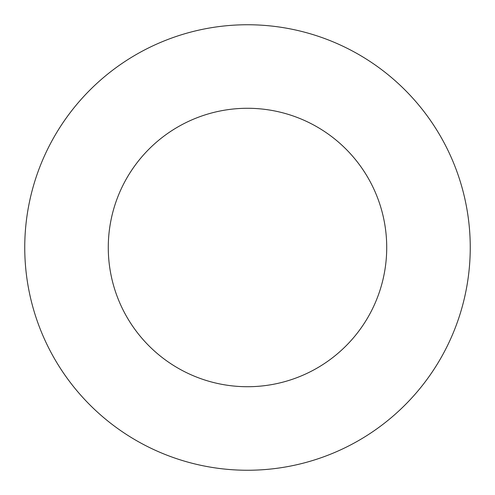<?xml version="1.0" encoding="UTF-8"?>
<svg xmlns="http://www.w3.org/2000/svg" width="495" height="495" viewBox="0 0 495 495"><rect width="100%" height="100%" fill="white"/><g stroke="black" fill="none" stroke-linecap="round" stroke-linejoin="round"><path stroke-width="0.74" d="M386.719 247.5A139.219 139.219 0 0 1 177.891 368.07A139.219 139.219 0 0 1 177.891 126.93A139.219 139.219 0 0 1 386.719 247.5M470.25 247.5A222.75 222.75 0 0 1 136.125 440.408A222.75 222.75 0 0 1 136.125 54.592A222.75 222.75 0 0 1 470.25 247.5"/></g></svg>
